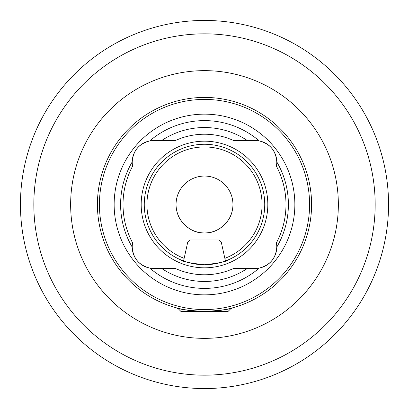 <?xml version="1.0" encoding="UTF-8"?>
<svg xmlns="http://www.w3.org/2000/svg" width="409" height="409" viewBox="0 0 409 409"><rect width="100%" height="100%" fill="white"/><g stroke="black" fill="none" stroke-linecap="round" stroke-linejoin="round"><path stroke-width="0.61" d="M388.55 204.5A184.05 184.05 0 0 1 204.5 388.55A184.05 184.05 0 0 1 20.45 204.5A184.05 184.05 0 0 1 204.5 20.45A184.05 184.05 0 0 1 388.55 204.5A184.05 184.05 0 0 0 204.5 20.45A184.05 184.05 0 0 0 20.45 204.5M181.075 259.991L183.559 260.978L187.772 241.98L221.228 241.98L225.441 260.978L227.925 259.991C226.545 261.627 218.738 263.207 204.51 264.735C190.246 263.202 182.434 261.622 181.075 259.991M232.552 307.844L231.269 308.181L227.925 311.581L181.075 311.581L177.731 308.181L176.448 307.844C177.353 308.979 186.673 310.226 204.413 311.581C222.245 310.242 231.627 308.994 232.552 307.844M132.618 166.126A21.416 21.416 0 0 1 132.219 161.913C133.048 150.757 138.891 143.769 149.745 140.941A83.891 83.891 0 0 1 259.255 140.941C270.088 143.743 275.932 150.732 276.781 161.913A83.891 83.891 0 0 1 276.781 247.087C275.952 258.243 270.109 265.231 259.255 268.059A21.416 21.416 0 0 1 255.364 268.416L247.379 268.416A76.969 76.969 0 0 1 161.621 268.416L153.636 268.416A21.416 21.416 0 0 1 149.745 268.059C138.912 265.257 133.068 258.268 132.219 247.087A21.416 21.416 0 0 1 132.618 242.874A81.483 81.483 0 0 1 132.618 166.126M161.621 140.584L153.636 140.584A21.416 21.416 0 0 0 132.219 161.913A83.891 83.891 0 0 0 132.219 247.087A21.416 21.416 0 0 0 149.745 268.059A83.891 83.891 0 0 0 259.255 268.059A21.416 21.416 0 0 0 276.382 242.874A81.483 81.483 0 0 0 276.382 166.126A21.416 21.416 0 0 0 255.364 140.584L247.379 140.584A76.969 76.969 0 0 0 161.621 140.584L175.292 140.584A70.271 70.271 0 0 1 233.708 140.584L247.379 140.584M311.581 204.5A107.081 107.081 0 0 1 204.5 311.581A107.081 107.081 0 0 1 97.419 204.5A107.081 107.081 0 0 1 204.5 97.419A107.081 107.081 0 0 1 311.581 204.5M144.265 204.5A60.235 60.235 0 0 1 204.5 144.265A60.235 60.235 0 0 1 264.735 204.5A60.235 60.235 0 0 1 204.5 264.735A60.235 60.235 0 0 1 144.265 204.5M141.177 204.5A63.323 63.323 0 0 1 204.5 141.177A63.323 63.323 0 0 1 267.823 204.5A63.323 63.323 0 0 1 204.5 267.823A63.323 63.323 0 0 1 141.177 204.5M114.147 204.5A90.353 90.353 0 0 1 204.5 114.147A90.353 90.353 0 0 1 294.853 204.5A90.353 90.353 0 0 1 204.5 294.853A90.353 90.353 0 0 1 114.147 204.5M309.577 204.5A105.077 105.077 0 0 1 204.5 309.577A105.077 105.077 0 0 1 99.423 204.5A105.077 105.077 0 0 1 204.5 99.423A105.077 105.077 0 0 1 309.577 204.5M177.731 214.112C178.176 217.644 187.961 233.636 204.48 232.946C221.008 233.662 230.824 217.665 231.269 214.112C230.85 217.624 221.024 233.626 204.561 232.946C188.007 233.692 178.166 217.644 177.731 214.112M176.054 204.5A28.446 28.446 0 0 1 204.5 176.054A28.446 28.446 0 0 1 232.946 204.5A28.446 28.446 0 0 1 204.5 232.946A28.446 28.446 0 0 1 176.054 204.5M247.379 268.416L233.708 268.416A70.271 70.271 0 0 1 175.292 268.416L161.621 268.416M187.772 241.98L189.781 239.971L219.219 239.971L221.228 241.98M70.645 204.5A133.855 133.855 0 0 1 204.5 70.645A133.855 133.855 0 0 1 338.355 204.5A133.855 133.855 0 0 1 204.5 338.355A133.855 133.855 0 0 1 70.645 204.5M33.835 204.5A170.665 170.665 0 0 0 204.5 375.165A170.665 170.665 0 0 0 375.165 204.5A170.665 170.665 0 0 0 204.5 33.835A170.665 170.665 0 0 0 33.835 204.5M184.142 258.34A57.557 57.557 0 0 1 204.5 146.943A57.557 57.557 0 0 1 224.858 258.34"/></g></svg>
